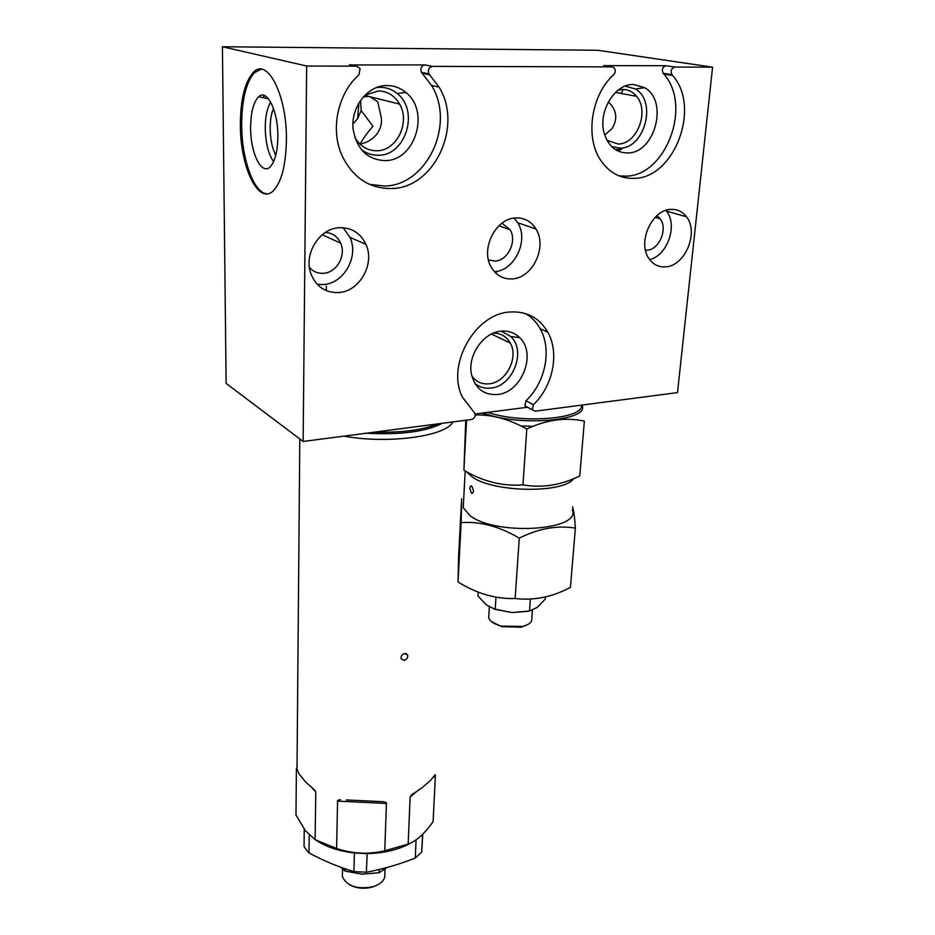 <?xml version="1.0" encoding="UTF-8"?>
<svg xmlns="http://www.w3.org/2000/svg" width="935" height="935" viewBox="0 0 935 935"><rect width="100%" height="100%" fill="white"/><g stroke="black" fill="none" stroke-linecap="round" stroke-linejoin="round"><path stroke-width="1.4" d="M607.037 140.344L618.012 144.002C636.817 144.539 649.813 111.487 636.56 96.328C632.855 91.794 628.25 89.491 622.733 89.421L618.339 90.005M608.311 101.892C616.796 109.921 618.023 118.839 611.969 128.633L604.77 135.049M611.619 146.526L619.741 148.081C644.566 148.864 657.422 101.202 635.309 88.989L625.258 86.102M633.521 84.501C613.746 83.554 596.6 114.339 604.957 135.598C609.433 147.029 616.925 152.802 627.432 152.931C654.71 153.737 669.004 101.214 644.718 87.703L633.521 84.501M671.985 74.718L671.938 74.66C670.348 70.861 671.307 68.337 674.813 67.063L712.575 67.168L677.501 392.606L535.019 411.201L532.284 409.752L533.394 404.715C552.982 386.167 559.773 353.196 547.781 332.159C539.39 317.818 526.826 311.098 510.089 311.998C474.863 313.505 446.018 365.316 462.404 397.118L474.91 413.375C475.634 416.437 474.489 418.471 471.497 419.488L303.139 441.46L306.657 66.023L356.539 66.163L360.092 68.5L358.993 74.8C337.395 93.769 330.113 130.187 342.198 156.016C353.056 177.79 369.418 188.625 391.251 188.543C433.852 188.554 463.515 126.494 439.076 87.119L428.908 73.877C427.611 69.833 428.791 67.343 432.449 66.373L612.144 66.888L614.4 68.068C615.733 70.359 615.487 72.579 613.664 74.73C590.546 95.452 584.831 138.789 601.427 161.358C609.854 172.998 620.618 178.667 633.72 178.363C673.89 178.901 701.437 107.689 672.627 75.478L671.985 74.718L663.149 73.257C661.559 69.494 662.506 66.981 665.989 65.719L604.454 65.649M663.196 73.316L663.838 74.075C692.613 106.052 665.358 176.727 625.363 176.142L619.005 175.85M429.609 74.788L422.117 73.246L421.416 72.334C420.119 68.337 421.288 65.859 424.922 64.912L350.976 64.971M306.657 66.023L222.425 46.75L597.944 50.28L712.575 67.168M671.155 209.358C651.847 209.3 636.98 242.773 649.054 258.738C653.156 264.535 658.579 267.246 665.334 266.861C684.806 266.393 699.24 232.605 686.512 216.827C682.585 211.637 677.466 209.148 671.155 209.358M515.956 217.937C495.889 218.03 480.309 248.768 491.05 266.861C495.924 275.311 502.96 279.331 512.158 278.899C532.506 278.244 547.559 246.957 535.989 229.017C531.255 221.431 524.582 217.738 515.956 217.937M339.756 227.684C319.267 227.976 302.94 254.787 311.203 274.493C316.603 286.916 325.731 292.935 338.575 292.55C359.484 291.673 375.227 264.009 365.924 244.351C360.559 233.154 351.841 227.591 339.756 227.684M620.162 151.879L619.379 149.366M303.139 441.46L226.118 383.408L222.425 46.75M263.471 97.754L263.67 95.335M286.402 140.344C287.232 95.37 267.083 56.252 253.046 72.696C244.736 82.397 240.505 99.706 240.353 124.612C240.061 167.54 258.995 206.506 273.791 190.296C281.669 181.472 285.865 164.817 286.402 140.344M475.12 413.983L527.597 407.239L524.909 405.79L526.008 400.788L533.394 404.715M525.528 313.564C531.664 317.175 536.55 322.236 540.173 328.746C552.153 349.655 545.467 382.403 526.008 400.788M497.443 394.5C521.648 392.747 537.122 353.605 519.638 337.617C514.647 332.72 508.523 330.569 501.265 331.154C483.43 332.252 467.36 355.405 471.439 374.14C475.085 388.469 483.757 395.26 497.443 394.5M474.922 383.514C479.456 387.207 484.727 388.726 490.758 388.072C512.766 386.552 526.756 351.022 510.814 336.53L501.277 331.154M471.848 376.022C476.137 381.877 481.922 384.472 489.18 383.806C506.034 382.532 518.89 357.813 510.288 343.063C506.536 336.448 500.915 333.141 493.399 333.164M404.317 660.367C406.947 659.339 408.057 657.562 407.66 655.049L404.586 653.518C401.91 654.488 400.764 656.241 401.15 658.754L404.317 660.367M346.172 799.928L383.49 801.716C385.875 802.312 386.856 802.896 386.424 803.457L337.57 801.12L336.6 848.477C352.717 853.877 368.764 854.648 384.764 850.768L386.424 803.457M384.764 850.768L408.163 844.13C416.589 840.892 424.899 833.377 433.104 821.608L435.359 775.547L432.566 777.943M435.359 775.547L435.091 774.788L430.497 780.491L421.743 787.983L411.47 794.96L410.126 797.123L408.163 844.13M452.891 421.919C446.334 436.189 388.446 444.335 343.94 436.131M296.839 768.839L299.293 774.215L306.014 782.455C312.793 788.147 315.96 791.232 315.539 791.688L310.864 786.615M296.044 809.254L295.986 815.063L305.383 830.642L315.107 839.688L315.773 792.611M315.107 839.688L336.6 848.477M340.492 799.659C338.154 800.033 337.184 800.524 337.57 801.12M316.883 840.717C326.853 847.168 339.276 851.247 354.166 852.942L367.186 853.562C384.624 853.199 399.385 849.564 411.447 842.657M309.228 835.037L309.006 852.942L306.259 849.751L304.05 846.432L304.237 829.111M309.006 852.942C323.709 860.843 338.68 867.072 353.933 871.607L366.368 872.203C382.929 869.153 399.233 864.431 415.28 858.014L421.732 852.042L422.749 834.137M422.55 834.336L421.732 852.042M415.28 858.014L416.075 839.829M367.186 853.562L366.368 872.203M366.917 853.643L354.166 852.942M353.933 871.607L354.412 853.047M379.131 869.515L379.026 872.741L387.137 867.47M345.272 868.837L345.214 871.128L362.055 874.131L379.026 872.741M340.644 867.201L345.214 871.128M342.455 872.811L342.362 876.691C347.072 886.263 357.31 889.606 373.088 886.719C381.644 883.797 385.559 879.391 384.834 873.489L384.986 869.188M349.234 884.603C356.212 888.402 363.995 889.208 372.586 887.011L377.389 885.024M296.407 768.313L295.986 815.063M360.244 143.99C362.698 139.093 366.929 133.179 372.936 126.237L361.167 110.552L360.606 100.361M369.302 96.422L363.446 96.784M364.86 95.3L370.131 96.796L377.775 101.798L380.896 115.882C382.357 122.041 381.094 127.99 377.121 133.752C372.574 139.432 366.836 142.856 359.905 144.048M358.958 102.897L357.556 118.78L361.167 110.552M354.751 137.106C359.893 146.141 367.221 150.687 376.747 150.757C396.522 151.073 410.582 122.578 399.619 104.147C394.652 95.615 387.569 91.209 378.359 90.929L365.082 95.066M357.556 118.78L352.951 123.899M273.488 108.448C271.325 113.579 270.215 120.159 270.157 128.189C270.297 139.292 272.167 148.326 275.767 155.292M273.616 161.591C268.333 154.123 265.552 142.845 265.248 127.779C265.341 116.396 267.165 107.852 270.706 102.137M277.835 136.907C278.244 111.312 267.059 88.428 258.679 96.749C253.478 102.032 250.802 112.329 250.627 127.639C250.37 153.854 262.244 177.019 270.905 166.033C275.287 160.446 277.601 150.745 277.835 136.907M267.375 193.802C254.075 193.919 241.616 159.476 241.686 124.589C241.838 99.694 246.092 82.397 254.413 72.696L261.11 69.237M376.56 87.563L380.218 87.294C386.529 87.329 392.186 89.398 397.165 93.512C419.698 110.692 405.638 155.888 378.359 155.233C372.072 155.362 366.368 153.422 361.249 149.425M384.951 160.61C414.988 161.264 430.579 111.44 405.813 92.425C400.32 87.878 394.102 85.588 387.125 85.541C367.654 84.968 350.169 107.665 353.208 129.649C356.901 149.39 367.478 159.71 384.951 160.61M422.117 73.246L431.549 85.471C455.929 124.542 426.559 186.077 384.215 186.03L369.477 184.335M266.826 98.467L266.919 97.147M264.044 95.44L263.845 97.836M465.747 420.236L463.912 470.282C483.196 481.63 502.878 486.492 522.945 484.868C542.23 488.222 561.175 485.218 579.77 475.868L584.363 421.136C565.698 417.068 546.496 419.698 526.791 429.025C508.897 419.067 491.716 414.392 475.237 415M463.912 470.282L466.553 420.131M522.945 484.868L526.791 429.025M573.763 478.556C563.887 493.587 493.703 492.628 472.304 477.014L466.471 471.719M471.801 486.095L470.621 486.083L469.826 488.362L471.415 493.189L472.701 493.189L473.613 490.887L471.801 486.095M463.526 502.27L463.246 507.705L470.165 515.781C496.146 536.047 581.547 530.542 572.313 509.797M575.387 528.123C557.167 525.143 538.466 528.485 519.287 538.139C499.442 526.417 480.076 521.251 461.154 522.618L458.033 581.979C476.698 593.596 495.737 599.113 515.127 598.517C533.897 600.737 552.328 597.033 570.42 587.379L575.387 528.123C574.674 517.394 573.739 510.288 572.559 506.805M519.287 538.139L515.127 598.517M461.154 522.618L461.633 498.776L458.617 556.091L458.033 581.979M545.397 596.904L545.222 599.148L537.251 607.399L529.49 610.999L530.367 599.031M478.194 592.112L477.972 595.922L486.364 604.957L495.211 609.351L512.193 612.577L529.49 610.999M495.994 597.068L495.211 609.351M493.54 608.86L512.193 612.577L528.205 611.268M488.841 615.207L488.678 617.731C489.8 621.296 494.019 624.089 501.335 626.111L523.016 626.392C529.409 624.557 532.331 621.857 531.793 618.304L532.389 610.158M491.483 621.635L501.709 626.66L521.017 627.233L528.287 624.288M645.501 250.253L646.775 250.229C659.128 250.031 668.221 228.759 660.157 218.767L656.908 215.669M665.942 210.363L666.503 211.088C678.039 225.347 667.415 255.512 649.65 259.579M488.479 259.93L495.001 261.052C507.869 260.736 517.359 241.09 510.066 229.753L502.001 223.196M494.393 271.653L494.358 271.653C514.495 271.068 529.21 240.342 517.686 222.705L535.989 229.017M514.145 218.112L517.686 222.705M309.438 267.515C313.202 271.653 317.842 273.581 323.358 273.289C336.53 272.845 346.476 255.547 340.656 243.147C337.547 236.497 332.463 232.92 325.403 232.441M343.122 227.708L349.947 237.315C359.204 256.646 343.788 283.761 323.206 284.544L317.281 284.334M623.166 89.421L621.296 93.488M618.374 149.401L619.005 151.447M520.783 425.892L533.067 426.36M564.424 419.312L565.441 418.074M482.705 413.013L484.505 415.269M612.144 66.888L603.624 65.508M424.922 64.912L432.449 66.373M356.539 66.163L349.503 64.655M665.989 65.719L674.813 67.063M442.337 423.298C425.822 431.725 400.519 435.032 366.403 433.197M374.877 432.099C401.781 432.8 422.749 430.053 437.79 423.882M297.295 770.031L296.372 768.909M418.19 790.239L410.126 797.123M487.708 412.37C521.835 424.104 584.492 418.868 581.406 405.147M581.909 405.077C590.99 420.738 518.142 427.085 483.196 412.943M496.193 273.511L496.251 272.412M615.51 92.413L636.56 96.328M635.309 88.989L644.718 87.703M663.838 74.075L672.627 75.478M663.149 73.257L671.938 74.66M532.284 409.752L524.909 405.79M540.173 328.746L547.781 332.159M510.814 336.53L519.638 337.617M491.448 334.052L510.288 343.063M326.268 290.598L326.327 286.18M405.989 653.518L407.66 655.049M383.49 801.716L377.635 801.435M342.362 876.691L342.537 869.012M297.003 769.271L299.808 438.947M315.539 791.688L312.804 788.345M412.978 793.675L411.47 794.96M366.473 95.487L364.697 96.679M370.131 96.796L399.619 104.147M268.497 98.818L258.679 96.749M253.046 72.696L254.413 72.696M397.165 93.512L405.813 92.425M431.549 85.471L439.076 87.119M421.416 72.334L428.908 73.877M463.246 507.705L465.186 471.006M470.621 486.083L471.52 485.943M488.678 617.731L489.344 606.967M522.326 626.929L523.016 626.392M655.201 217.294L660.157 218.767M666.503 211.088L686.512 216.827M498.904 225.791L510.066 229.753M322.201 234.778L340.656 243.147M349.947 237.315L365.924 244.351M615.265 149.495L621.681 149.296"/></g></svg>

